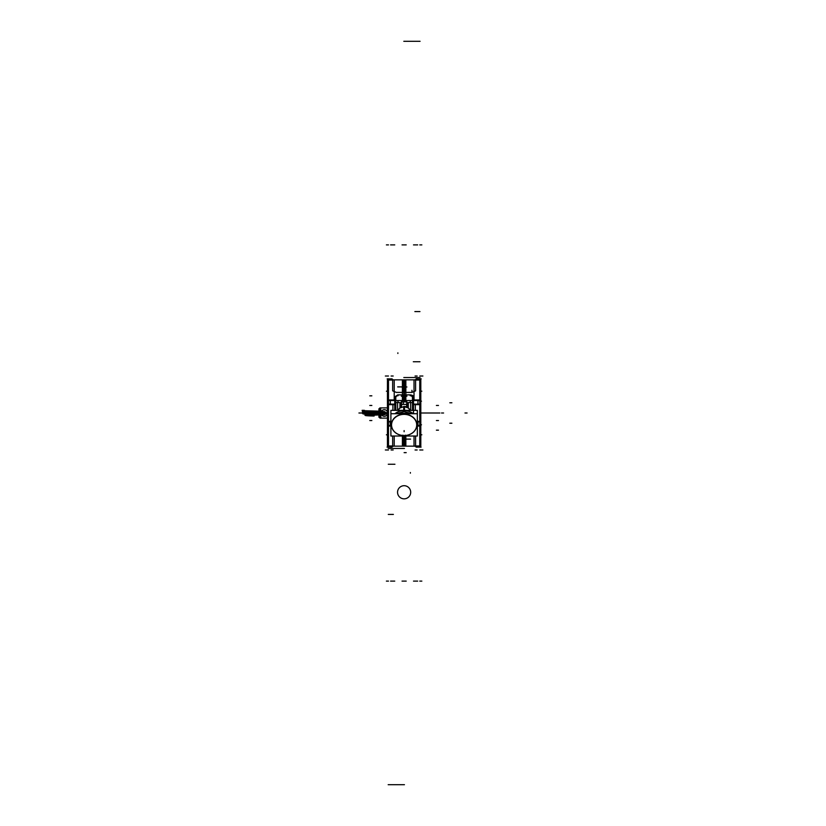 <?xml version="1.0" encoding="UTF-8"?>
<svg xmlns="http://www.w3.org/2000/svg" width="826" height="826" viewBox="0 0 826 826"><rect width="100%" height="100%" fill="white"/><g stroke="black" fill="none" stroke-linecap="round" stroke-linejoin="round"><path stroke-width="1.24" d="M404.12 401.921L404.12 400.527L404.12 401.921M412.463 397.172L412.463 410.367M420.806 446.598L420.806 379.402M415.395 379.65L414.807 379.857L415.395 379.661A1.559 1.559 0 0 0 414.797 379.857L419.959 379.64A1.043 1.043 0 0 1 420.785 380.507A1.043 1.043 180 0 0 419.959 379.671A1.043 1.043 0 0 1 420.785 380.518A1.043 1.043 180 0 0 419.959 379.671A1.043 1.043 0 0 1 420.785 380.518A1.043 1.043 180 0 0 419.959 379.671L415.395 379.65L419.959 379.64M415.478 380.053L417.388 380.053L415.478 379.65A1.559 1.559 0 0 1 415.726 379.65M415.592 379.929L419.763 379.65M415.395 446.36L414.807 446.143A1.559 1.559 -0 0 0 415.395 446.339L419.959 446.36A1.043 1.043 -0 0 0 420.785 445.493A1.043 1.043 180 0 1 419.959 446.329A1.043 1.043 -0 0 0 420.785 445.482A1.043 1.043 180 0 1 419.959 446.329A1.043 1.043 -0 0 0 420.785 445.482A1.043 1.043 180 0 1 419.959 446.329L414.807 446.143L419.959 446.36M415.478 445.947L417.388 446.35M415.592 446.35L419.763 446.35L415.592 446.143M420.073 445.864A1.043 1.032 -0 0 0 420.806 444.884A1.043 1.032 180 0 1 420.073 445.895A1.043 1.032 -0 0 0 420.806 444.915A1.043 1.032 180 0 1 420.073 445.895A1.043 1.032 -0 0 0 420.806 444.915A1.043 1.032 180 0 1 420.073 445.895M414.022 446.061L414.022 436.014M414.022 399.846L414.022 397.027M414.022 396.356L414.022 392.711M414.022 391.906L414.022 379.939M415.592 380.053L415.592 390.863L415.592 380.053L415.592 390.863L411.947 392.402L404.12 392.402L411.947 392.402L415.592 390.863L415.592 380.053L419.763 380.053L419.763 399.939L419.763 380.053L415.592 380.053L419.763 380.053L419.763 399.939L413.506 399.939L413.506 396.831L413.506 399.939L419.763 399.939L413.506 399.939L413.506 396.831C413.64 395.902 412.597 395.241 410.377 394.869L404.12 394.869L410.377 394.869C412.597 395.241 413.64 395.902 413.506 396.831C413.64 395.902 412.597 395.241 410.377 394.869C412.597 395.241 413.64 395.902 413.506 396.831L413.506 399.939M403.811 400.527L420.073 400.527L420.073 379.857L403.811 379.857L403.811 400.527M403.852 392.402L404.854 392.402L405.318 390.863L405.318 380.053L405.855 380.053L405.855 399.939L405.05 399.939L404.657 394.869L403.852 394.869M413.506 400.527L413.506 404.12L413.506 400.527M420.806 404.637L412.463 404.637M419.959 400.527L419.959 404.657L413.31 404.657L413.31 400.527M419.897 404.461L417.935 404.461L417.935 399.939L419.897 399.939M419.763 400.527L419.763 404.12M420.073 399.98A1.043 0.929 0 0 1 420.806 400.868A1.043 0.929 180 0 0 420.073 399.98A1.043 0.929 0 0 1 420.806 400.868A1.043 0.929 180 0 0 420.073 399.98A1.043 0.929 180 0 1 420.806 400.868M419.556 421.869L420.806 421.694M419.556 404.131L420.806 404.306M420.806 421.363L419.959 421.539M419.763 404.461L419.763 421.539L419.763 404.461L413.506 404.461L413.506 410.367L413.506 404.461L413.506 410.367L413.506 404.461L419.763 404.461L419.763 421.539L417.502 421.539L419.763 421.539L419.763 404.461L413.506 404.461L413.506 413.805M420.806 425.132A1.043 0.929 180 0 1 420.073 426.02A1.043 0.929 0 0 0 420.806 425.132A1.043 0.929 180 0 1 420.073 426.02A1.043 0.929 0 0 0 420.806 425.132A1.043 0.929 180 0 1 420.073 426.02M419.763 425.473L419.763 421.88M420.073 446.092A1.043 1.032 -0 0 0 420.806 445.111M419.556 425.473L419.556 425.452A1.043 0.929 0 0 0 420.806 424.543M419.763 445.947L419.763 426.061L417.378 426.061L419.763 426.061L419.763 445.947L419.763 426.061L419.763 445.947L415.592 445.947L419.763 445.947L415.592 445.947L415.592 436.014L415.592 445.947M403.811 436.014L403.811 446.143L420.073 446.143L420.073 425.473L417.46 425.473M405.855 436.014L405.855 445.947L405.318 445.947L405.318 435.137M419.959 425.473L419.959 421.343L417.491 421.343M419.897 426.061L417.935 426.061L417.935 421.539L419.897 421.539M417.502 421.88L419.959 421.88L419.959 404.12L413.31 404.12L413.31 410.367M413.372 404.461L415.323 404.461L415.323 410.367M412.463 404.306L413.702 404.131M412.091 392.402L410.109 392.402M419.556 400.527L419.556 400.548A1.043 0.929 0 0 1 420.806 401.457M420.073 379.908A1.043 1.032 0 0 1 420.806 380.889M420.073 380.105A1.043 1.032 0 0 1 420.806 381.085A1.043 1.032 180 0 0 420.073 380.105A1.043 1.032 0 0 1 420.806 381.116A1.043 1.032 180 0 0 420.073 380.105A1.043 1.032 0 0 1 420.806 381.085A1.043 1.032 180 0 0 420.073 380.105M419.68 379.65A1.043 1.043 0 0 1 419.845 379.65L417.966 379.65M412.453 401.756L412.453 400.527M410.181 395.726A2.086 1.993 180 0 1 412.463 397.709M412.453 401.291A2.086 1.993 0 0 0 412.205 400.527A2.086 1.993 180 0 1 412.453 401.291A2.086 1.993 0 0 0 412.205 400.527A2.086 1.993 180 0 1 412.453 401.291A2.086 1.993 0 0 0 412.205 400.527A2.086 2.024 180 0 1 412.453 401.24M412.463 401.436A2.086 2.024 180 0 1 412.453 401.622L412.453 402.572M410.181 400.527L410.181 402.572M410.377 400.527L410.377 402.572L410.377 400.527M403.924 400.527L403.924 401.921M405.948 401.921L405.948 400.527M403.986 394.869L405.948 394.869M397.729 394.869L399.691 394.869M404.327 401.921L404.327 400.527M402.303 400.527L402.303 401.921M398.07 402.572L398.07 400.527M395.788 401.436A2.086 2.024 -0 0 0 395.799 401.622A2.086 2.013 0 0 1 396.005 400.527A2.086 1.993 0 0 0 395.799 401.291A2.086 1.993 180 0 1 396.036 400.527A2.086 1.993 0 0 0 395.799 401.291A2.086 1.993 180 0 1 396.036 400.527A2.086 2.024 -0 0 0 395.799 401.24M395.799 402.572L395.799 401.622M397.874 402.572L397.874 400.527L397.874 402.572M395.788 410.367L395.788 397.172M387.446 379.402L387.446 446.598M392.856 446.35L393.434 446.143L392.856 446.339A1.559 1.559 180 0 0 393.444 446.143L388.282 446.36A1.043 1.043 180 0 1 387.456 445.493A1.043 1.043 -0 0 0 388.282 446.329A1.043 1.043 180 0 1 387.456 445.482A1.043 1.043 -0 0 0 388.282 446.329A1.043 1.043 180 0 1 387.456 445.482A1.043 1.043 -0 0 0 388.282 446.329L392.856 446.35L388.282 446.36M392.66 446.071L388.488 446.35M392.856 379.64L393.434 379.857A1.559 1.559 180 0 0 392.856 379.661L388.282 379.64A1.043 1.043 180 0 0 387.456 380.507A1.043 1.043 0 0 1 388.282 379.671A1.043 1.043 180 0 0 387.456 380.518A1.043 1.043 0 0 1 388.282 379.671A1.043 1.043 180 0 0 387.456 380.518A1.043 1.043 0 0 1 388.282 379.671L393.434 379.857L388.282 379.64M392.763 380.053L390.863 379.65M392.66 379.65L388.488 379.65L392.66 379.857M392.763 446.35L390.863 446.35L392.763 445.947M388.179 380.136A1.043 1.032 180 0 0 387.446 381.116A1.043 1.032 0 0 1 388.179 380.105A1.043 1.032 180 0 0 387.446 381.085A1.043 1.032 0 0 1 388.179 380.105A1.043 1.032 180 0 0 387.446 381.085A1.043 1.032 0 0 1 388.179 380.105M394.219 379.939L394.219 391.906M394.219 392.711L394.219 396.356M394.219 397.027L394.219 399.846M394.219 436.014L394.219 446.061M392.66 445.947L392.66 436.014L392.66 445.947L392.66 436.014L392.66 445.947L388.488 445.947L388.488 426.061L388.488 445.947L392.66 445.947L388.488 445.947L388.488 426.061L390.874 426.061M390.791 425.473L388.179 425.473L388.179 446.143L404.441 446.143L404.441 436.014M402.923 435.137L402.923 445.947L402.396 445.947L402.396 436.014M388.282 425.473L388.282 421.343L390.76 421.343M388.354 421.539L390.306 421.539L390.306 426.061L388.354 426.061M388.488 425.473L388.488 421.88M387.446 421.363L390.75 421.539L388.488 421.539L390.75 421.539L388.488 421.539L388.488 404.461L388.488 421.539L388.488 404.461L394.745 404.461L394.745 410.367L394.745 404.461L388.488 404.461L388.488 421.539M388.179 426.02A1.043 0.929 180 0 1 387.446 425.132A1.043 0.929 0 0 0 388.179 426.02A1.043 0.929 180 0 1 387.446 425.132A1.043 0.929 0 0 0 388.179 426.02A1.043 0.929 0 0 1 387.446 425.132M388.685 404.131L387.446 404.306M388.685 421.869L387.446 421.694M387.446 404.637L388.282 404.461M387.446 400.868A1.043 0.929 0 0 1 388.179 399.98A1.043 0.929 180 0 0 387.446 400.868A1.043 0.929 0 0 1 388.179 399.98A1.043 0.929 180 0 0 387.446 400.868A1.043 0.929 0 0 1 388.179 399.98M388.488 400.527L388.488 404.12M388.179 379.908A1.043 1.032 180 0 0 387.446 380.889M388.685 400.527L388.685 400.548A1.043 0.929 180 0 0 387.446 401.457M411.947 392.402L415.592 390.863L411.947 392.402L396.304 392.402L392.66 390.863L396.304 392.402L392.66 390.863L392.66 380.053L392.66 390.863L392.66 380.053L388.488 380.053L388.488 399.939L394.745 399.939L394.745 396.831L394.745 399.939L394.745 396.831L397.874 394.869L410.377 394.869M404.441 379.857L388.179 379.857L388.179 400.527L404.441 400.527L404.441 379.857M404.399 394.869L403.594 394.869L403.191 399.939L402.396 399.939L402.396 380.053L402.923 380.053L402.923 390.863L403.398 392.402L404.399 392.402M395.788 400.961A1.043 0.929 180 0 0 395.664 400.527A1.043 0.929 180 0 1 395.768 401.168M398.07 395.726A2.086 1.993 0 0 0 395.788 397.709M395.799 400.527L395.799 401.756M394.745 404.12L394.745 400.527L394.745 404.12M395.788 404.637L394.942 404.461M388.282 400.527L388.282 404.657L394.942 404.657L394.942 400.527M388.354 399.939L390.306 399.939L390.306 404.461L388.354 404.461M394.942 410.367L394.942 404.12L388.282 404.12L388.282 421.88L390.739 421.88M392.918 410.367L392.918 404.461L394.88 404.461M395.788 404.306L394.539 404.131M404.275 392.402L402.293 392.402M388.685 425.473L388.685 425.452A1.043 0.929 180 0 1 387.446 424.543M388.179 446.092A1.043 1.032 180 0 1 387.446 445.111M388.179 445.895A1.043 1.032 180 0 1 387.446 444.915A1.043 1.032 -0 0 0 388.179 445.895A1.043 1.032 180 0 1 387.446 444.884A1.043 1.032 -0 0 0 388.179 445.895A1.043 1.032 180 0 1 387.446 444.915A1.043 1.032 -0 0 0 388.179 445.895M388.375 446.35L390.285 446.35M390.894 413.733L390.894 410.367L417.347 410.367L417.347 436.014L390.894 436.014L390.894 413.733L417.347 413.733M390.884 422.499L390.77 422.571A13.381 11.265 0 0 1 390.894 420.155M417.367 422.499L417.481 422.571A13.381 11.265 0 0 0 417.347 420.155M394.849 413.733A13.381 11.265 0 0 1 413.392 413.733M413.289 413.733A13.237 11.151 180 0 0 394.962 413.733A13.237 11.151 0 0 1 413.289 413.733A13.237 11.151 180 0 0 394.962 413.733A13.237 11.151 0 0 1 413.289 413.733A13.237 11.151 0 0 0 394.962 413.733M417.481 421.157A13.381 11.265 0 0 1 417.409 423.191M390.832 423.191A13.381 11.265 0 0 1 390.77 421.157M417.347 424.213A13.237 11.151 0 0 1 417.367 424.698A13.237 11.151 0 0 1 417.347 425.183A13.237 11.151 0 0 0 417.367 424.698A13.237 11.151 0 0 0 417.347 424.213M390.894 425.183A13.237 11.151 0 0 1 390.884 424.698A13.237 11.151 0 0 1 390.894 424.213A13.237 11.151 0 0 0 390.884 424.698A13.237 11.151 0 0 0 390.894 425.183M390.894 423.883L390.77 423.81A13.381 11.265 180 0 0 390.894 426.226M391.576 424.285A12.576 10.593 180 0 0 404.12 435.539A12.576 10.593 180 0 0 416.676 424.285M417.347 423.883L417.481 423.81A13.381 11.265 180 0 1 417.347 426.226M391.41 424.874A12.72 10.707 180 0 0 404.12 435.591A12.72 10.707 180 0 0 416.841 424.874A12.72 10.707 180 0 0 404.12 414.167A12.72 10.707 180 0 0 391.41 424.874A12.72 10.707 180 0 0 404.12 435.591A12.72 10.707 180 0 0 416.841 424.874A12.72 10.707 180 0 0 404.12 414.167A12.72 10.707 180 0 0 391.41 424.874A12.72 10.707 180 0 0 404.12 435.591A12.72 10.707 180 0 0 416.841 424.874A12.72 10.707 180 0 0 404.12 414.167A12.72 10.707 180 0 0 391.41 424.874A12.72 10.707 180 0 0 404.12 435.591A12.72 10.707 180 0 0 416.841 424.874A12.72 10.707 180 0 0 404.12 414.167A12.72 10.707 180 0 0 391.41 424.874A12.72 10.707 180 0 0 404.12 435.591A12.72 10.707 180 0 0 416.841 424.874A12.72 10.707 180 0 0 404.12 414.167A12.72 10.707 180 0 0 391.41 424.874M417.347 425.287L417.481 425.225A13.381 11.265 180 0 0 417.347 422.809M416.676 425.617A12.576 10.593 180 0 0 404.12 414.363A12.576 10.593 180 0 0 391.576 425.617M390.894 425.287L390.77 425.225A13.381 11.265 180 0 1 390.894 422.809M408.013 413.733A13.381 11.265 180 0 0 400.228 413.733M401.735 413.733A13.237 11.151 0 0 1 406.516 413.733M411.895 413.733L404.12 411.606L396.346 413.733M404.534 410.367L404.534 406.444A6.567 6.567 180 0 1 406.588 406.908A6.567 6.567 180 0 0 404.534 406.444A6.567 6.567 180 0 1 406.588 406.908A6.567 6.567 180 0 0 404.534 406.444A6.567 6.567 180 0 1 406.588 406.908M398.111 410.367A6.567 6.567 0 0 1 399.887 407.982A6.567 6.567 0 0 0 398.111 410.367A6.567 6.567 0 0 1 399.887 407.982A6.567 6.567 0 0 0 398.111 410.367A6.567 6.567 0 0 1 401.519 406.97L401.519 404.41L401.519 406.97L401.519 404.41L401.519 406.97L401.519 404.41L406.722 404.41L401.529 404.41M404.12 406.433L404.12 410.367M403.707 410.367L403.707 406.444L408.447 408.065M406.733 400.527L406.733 406.97A6.567 6.567 0 0 1 410.14 410.367A6.567 6.567 0 0 0 408.364 407.982A6.567 6.567 0 0 1 410.14 410.367A6.567 6.567 0 0 0 408.364 407.982A6.567 6.567 0 0 1 410.14 410.367M406.588 406.97L406.733 404.296M408.426 408.044L410.212 410.367M406.733 406.97A6.567 6.567 0 0 1 408.364 407.982A6.567 6.567 0 0 0 406.733 406.97L406.733 404.41L406.733 406.97A6.567 6.567 0 0 1 408.364 407.982A6.567 6.567 0 0 0 406.733 406.97L406.733 404.41M401.333 407.115L401.322 404.348M406.919 407.115L406.929 404.348M398.039 410.367L399.825 408.044M401.663 406.97L401.519 404.296M401.519 406.97A6.567 6.567 0 0 0 399.887 407.982A6.567 6.567 0 0 1 401.519 406.97A6.567 6.567 0 0 0 399.887 407.982A6.567 6.567 0 0 1 401.519 406.97L401.519 400.527M406.929 405.865L406.929 401.921L401.322 401.921L401.322 405.865M403.325 401.932L403.325 404.41L401.395 404.41M387.446 413.32L381.251 413.32M364.018 412.164L380.662 411.668C380.672 406.764 380.672 406.764 380.672 411.668C380.672 406.764 380.672 406.764 380.672 411.668L380.672 407.889L379.929 407.889L379.929 411.689M381.302 411.647A3.304 3.304 0 0 1 387.446 411.947M387.446 413L382.768 414.931L387.446 413L381.88 411.627L387.446 413L381.88 411.627L387.446 413L382.768 414.931L387.322 413.609M387.446 414.053A3.304 3.304 0 0 1 381.674 414.972M387.446 412.68L383.811 412.68M379.929 415.034L379.929 418.111L387.446 418.111M379.929 417.677L378.928 417.109L378.928 415.065M380.838 418.204L380.838 415.003M380.672 415.003C380.672 419.05 380.672 419.05 380.672 415.003L380.672 418.111M380.569 418.049L379.093 417.202L379.103 415.055L379.103 417.409M378.928 411.72L378.928 408.891L379.929 408.323M380.838 411.658L380.672 407.889M379.103 408.591L379.103 411.72L379.103 408.798L380.569 407.951M379.103 415.055C379.103 417.873 379.103 417.873 379.103 415.055C379.103 417.873 379.103 417.873 379.103 415.055C379.103 417.873 379.103 417.873 379.103 415.055C379.103 417.873 379.103 417.873 379.103 415.055M364.369 412.546L364.369 410.326L362.149 410.326L362.666 412.546M363.585 412.195L364.039 411.162M363.151 412.267L362.449 411.245M362.428 411.441L364.101 411.441M364.369 411.234L378.866 411.72M363.264 412.236L362.48 411.162M385.308 411.998L362.48 412.835M372.743 415.22L384.906 414.673L385.308 413.661L365.092 414.497M372.805 414.115C372.784 415.499 372.722 415.499 372.629 414.115C372.722 415.499 372.784 415.499 372.805 414.115M373.889 414.353L385.36 413.94L373.889 414.353M373.848 411.854L364.369 411.503M385.236 412.68L362.428 413.103L385.36 412.267L362.428 413.103L385.36 412.267L362.428 413.103L362.996 412.308M374.126 414.931C374.095 416.304 374.116 416.304 374.178 414.931C374.116 416.304 374.095 416.304 374.126 414.931M372.64 414.394L365.04 414.786M385.308 414.208L365.102 415.055M370.172 415.313L374.116 415.468C374.178 414.094 374.188 414.094 374.157 415.468C374.188 414.094 374.178 414.094 374.116 415.468M373.858 413.248L373.899 414.631L373.868 413.248M362.552 411.678L363.182 410.584L364.039 411.709M385.308 412.546L362.48 413.382M364.369 411.782L368.85 411.978M368.923 413.65L369.563 413.671M372.65 414.652C372.671 413.279 372.722 413.279 372.815 414.652M365.422 414.084L365.03 414.776C364.503 415.643 365.753 415.798 373.868 416.025L373.889 415.189M407.249 406.64L407.249 403.243M408.488 402.592L407.249 403.615L408.292 402.572L408.292 407.476M412.659 402.572L408.096 402.572L408.096 407.745M410.667 410.367L410.667 402.572L412.577 402.572M400.992 403.243L400.992 406.64M399.949 407.93L399.949 402.572L400.992 403.615L399.753 402.592M400.156 407.745L400.156 402.572L395.582 402.572M395.675 402.572L397.574 402.572L397.574 410.367M420.806 413L436.035 413L420.806 413M369.769 420.527L371.855 420.527M421.177 413L436.427 413L421.177 413M421.198 378.866L419.112 378.866M418.193 378.866L416.108 378.866M421.074 447.134L418.988 447.134M418.193 447.134L416.108 447.134M429.365 413L439.855 413L429.365 413M420.073 445.854A1.043 1.032 -0 0 0 420.785 444.677M362.428 413L358.928 413L362.428 413M419.763 449.984L421.849 449.984M420.806 449.984L422.891 449.984M415.065 449.984L417.151 449.984M419.763 376.016L421.849 376.016M415.065 376.016L417.151 376.016M420.806 376.016L422.891 376.016M414.869 311.578L419.959 311.578M413.506 581.112L417.677 581.112M402.035 581.112L406.206 581.112M403.811 377.534L420.073 377.534M419.556 404.213L420.785 404.42M419.763 244.888L421.849 244.888M420.073 425.906A1.043 0.929 0 0 0 420.785 424.843M402.035 244.888L406.206 244.888M403.811 41.3L420.073 41.3M413.506 244.888L417.677 244.888M410.377 473.143L410.377 472.534M413.31 361.747L419.959 361.747M419.763 421.539L417.502 421.539M412.484 404.41L413.702 404.203M411.947 390.285L411.947 391.627M412.143 392.402L403.924 392.402M419.763 581.112L421.849 581.112M420.073 380.063A1.043 1.032 0 0 1 420.806 381.065M419.763 399.939L419.763 380.053M421.105 391.204L421.849 391.204M421.074 434.796L421.849 434.796M410.377 401.591L410.377 400.982M410.574 439.112L403.924 439.112M369.769 405.473L371.855 405.473M369.769 395.83L371.855 395.83M403.924 394.869L410.574 394.869M388.488 399.939L394.745 399.939L388.488 399.939L388.488 380.053L388.488 399.939L388.488 380.053L392.66 380.053L388.488 380.053M397.874 394.869L394.745 396.831L397.874 394.869L404.12 394.869L397.874 394.869L394.745 396.831L394.745 399.939M394.745 410.367L394.745 404.461L394.745 410.367L394.745 404.461L388.488 404.461M397.667 394.869L404.327 394.869M438.482 405.473L436.396 405.473M387.053 447.134L389.139 447.134M390.048 447.134L392.133 447.134M387.177 378.866L389.263 378.866M390.048 378.866L392.133 378.866M388.179 380.146A1.043 1.032 180 0 0 387.466 381.323M388.488 376.016L386.403 376.016M387.446 376.016L385.36 376.016M393.176 376.016L391.09 376.016M388.488 449.984L386.403 449.984M393.176 449.984L391.09 449.984M387.446 449.984L385.36 449.984M393.382 514.422L388.282 514.422M394.745 244.888L390.574 244.888M404.441 448.466L388.179 448.466M388.685 421.787L387.466 421.58M388.488 581.112L386.403 581.112M388.179 400.094A1.043 0.929 180 0 0 387.466 401.157M404.441 784.7L388.179 784.7M396.304 392.402L404.12 392.402L396.304 392.402L392.66 390.863L392.66 380.053M394.745 581.112L390.574 581.112M397.874 352.857L397.874 353.466M388.282 399.939L394.942 399.939M394.942 464.253L388.282 464.253M404.327 392.402L396.108 392.402M388.488 244.888L386.403 244.888M388.179 445.937A1.043 1.032 180 0 1 387.446 444.935M388.488 426.061L388.488 445.947M387.146 434.796L386.403 434.796M387.177 391.204L386.403 391.204M397.667 386.888L404.327 386.888M438.482 420.527L436.396 420.527M438.482 430.17L436.396 430.17M435.395 413L437.481 413L435.395 413M443.583 413L441.497 413L443.583 413M421.694 413L423.779 413L421.694 413M422.055 413L424.141 413L422.055 413M407.135 413.733A13.237 11.151 180 0 0 401.116 413.733A13.237 11.151 0 0 1 407.135 413.733A13.237 11.151 180 0 0 401.116 413.733M404.12 431.73L404.12 430.604L404.12 431.73M404.12 452.638L406.206 452.638L404.12 452.638M404.534 485.719A6.567 6.567 0 0 0 397.554 492.265A6.567 6.567 0 0 0 404.534 498.821M403.707 498.821A6.567 6.567 0 0 0 410.687 492.265A6.567 6.567 0 0 0 403.707 485.719M451.884 402.789L449.798 402.789M401.322 396.201L406.929 396.201M451.884 423.211L449.798 423.211M401.322 386.991L406.929 386.991M425.39 413L423.304 413L425.39 413M467.072 413L464.986 413L467.072 413M419.98 401.199L421.508 401.199M421.508 424.801L419.98 424.801M404.534 406.444L399.794 408.065M408.281 407.91L406.919 405.834L408.281 407.91M399.97 407.91L401.322 405.834L399.97 407.91M403.325 401.921L401.395 401.921M387.446 407.889L380.838 407.889M364.039 411.172L363.471 412.226M364.101 413.103L363.471 413.898L364.039 412.835L363.471 413.898L373.569 413.527M374.374 413.516L384.513 413.134L385.35 412.391M385.03 414.58L385.36 413.94M365.381 414.115L363.006 413.898L362.583 412.649M365.309 413.774L372.702 413.558L366.166 413.857M373.91 415.189L366.104 415.55L366.682 414.611M366.703 414.776L366.104 415.55L374.426 415.168M365.897 415.643L374.116 416.036M362.48 411.709L363.182 410.584M378.928 411.152L364.369 410.718L378.928 411.152M380.662 411.668L384.317 411.482M363.471 412.319L364.039 413.372"/></g></svg>

